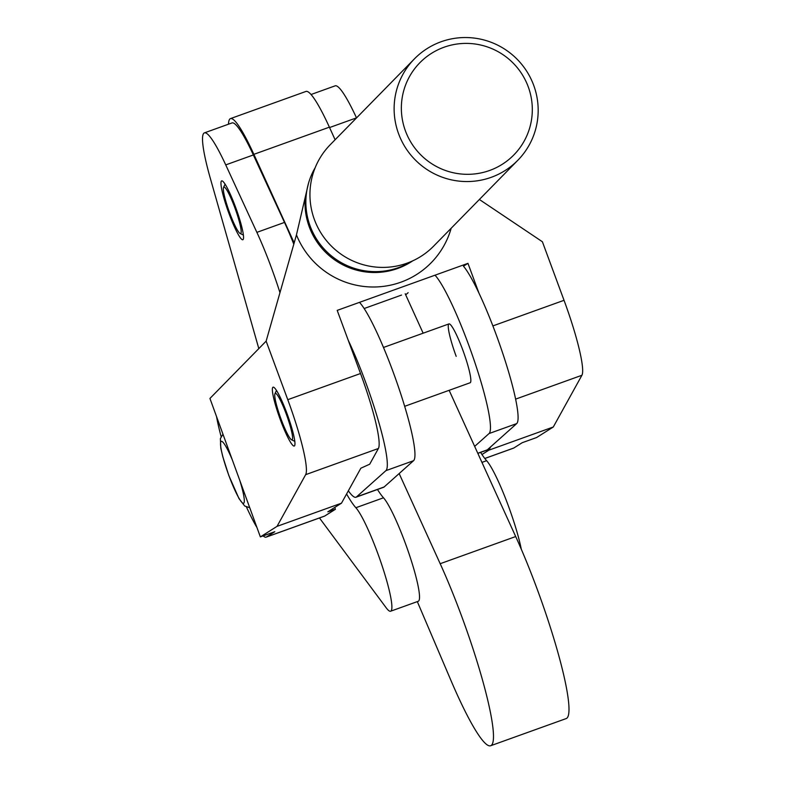 <?xml version="1.0" encoding="UTF-8"?>
<svg xmlns="http://www.w3.org/2000/svg" width="785" height="785" viewBox="0 0 785 785"><rect width="100%" height="100%" fill="white"/><g stroke="black" fill="none" stroke-linecap="round" stroke-linejoin="round"><path stroke-width="1.18" d="M243.036 239.611A31.272 4.19 70.2 0 1 242.84 239.739A31.272 4.19 70.2 0 1 228.602 212.519A31.272 4.19 70.2 0 1 221.468 181.001A31.272 4.19 70.2 0 1 221.664 180.884A31.272 4.19 70.2 0 1 235.902 208.094A31.272 4.19 70.2 0 1 243.036 239.611M377.467 489.497A102.05 13.669 -109.8 0 0 383.502 497.788A55.961 7.497 70.2 0 1 408.779 552.993A55.961 7.497 70.2 0 1 418.601 601.065A55.961 7.497 70.2 0 1 418.248 601.281L390.616 611.221A55.961 7.497 70.2 0 1 386.141 607.737L321.212 520.327A82.297 11.029 70.2 0 1 319.524 517.933M346.587 493.971A102.05 13.669 -109.8 0 0 355.87 507.728A55.961 7.497 70.2 0 1 381.147 562.933A55.961 7.497 70.2 0 1 390.979 611.005A55.961 7.497 70.2 0 1 390.616 611.221M258.814 348.609L210.4 178.607A82.297 11.029 70.2 0 1 204.394 132.871A82.297 11.029 70.2 0 1 225.737 164.899L256.872 232.36A79 10.588 70.2 0 1 279.97 292.668M204.394 132.871L232.026 122.931A82.297 11.029 70.2 0 1 253.359 154.959L284.494 222.42A79 10.588 70.2 0 1 293.806 244.194M480.606 452.396A102.05 13.669 -109.8 0 0 486.631 460.697A55.961 7.497 70.2 0 1 505.491 498.328A55.961 7.497 70.2 0 1 521.289 549.206M311.056 94.504L335.156 85.84A82.297 11.029 70.2 0 1 356.498 117.858L356.518 117.917M359.501 302.362A85.585 11.471 70.2 0 1 398.26 386.416A85.585 11.471 70.2 0 1 413.548 460.707L384.14 486.965A85.585 11.471 70.2 0 1 383.6 487.289L355.978 497.229A85.585 11.471 70.2 0 1 348.344 490.811M348.157 340.062A85.585 11.471 70.2 0 1 378.615 421.604A85.585 11.471 70.2 0 1 385.916 470.647L356.518 496.895A85.585 11.471 70.2 0 1 355.978 497.229M414.441 58.846L330.259 144.695A72.416 71.612 44.4 0 0 314.442 219.692A72.416 71.612 44.4 0 0 433.673 246.097L517.855 160.248A72.416 71.612 -135.6 0 1 398.623 133.843A72.416 71.612 -135.6 0 1 414.441 58.846A72.416 71.612 -135.6 0 1 533.682 85.261A72.416 71.612 -135.6 0 1 517.855 160.248M528.226 86.772A65.832 65.106 44.4 0 0 444.065 47.228A65.832 65.106 44.4 0 0 405.443 130.938A65.832 65.106 44.4 0 0 489.604 170.482A65.832 65.106 44.4 0 0 528.226 86.772M451.159 228.278A82.297 81.385 -135.6 0 1 376.79 286.927A82.297 81.385 -135.6 0 1 296.455 234.882L308.476 183.366A69.129 68.364 44.4 0 0 310.153 226.09A69.129 68.364 44.4 0 0 398.525 267.607A69.129 68.364 44.4 0 0 411.016 261.611M294.483 445.88A31.272 4.19 70.2 0 1 294.247 446.027A31.272 4.19 70.2 0 1 280.059 418.974A31.272 4.19 70.2 0 1 272.846 387.329A31.272 4.19 70.2 0 1 273.072 387.182A31.272 4.19 70.2 0 1 287.261 414.235A31.272 4.19 70.2 0 1 294.483 445.88M479.38 199.488L542.396 241.76L564.032 300.312A72.416 9.705 70.2 0 1 581.911 375.279L553.297 426.991L536.626 437.52L522.202 442.711L513.802 448.019L484.787 458.46M209.938 398.446L266.135 341.141L287.771 399.683A72.416 9.705 70.2 0 1 305.659 474.66L277.036 526.362L260.365 536.901L209.938 398.446M266.135 341.141L296.455 234.882M216.562 416.639A72.416 9.705 -109.8 0 0 221.125 436.548M246.5 507.071A72.416 9.705 -109.8 0 0 256.95 527.51M263.171 535.89A72.416 9.705 -109.8 0 0 266.135 537.146A72.416 9.705 -109.8 0 0 266.4 537.018L274.799 531.71L260.365 536.901M266.135 537.146L324.46 516.167A72.416 9.705 -109.8 0 0 324.715 516.039L266.4 537.018M332.762 508.7L333.262 510.054L335.411 509.279L324.715 516.039M333.262 510.054L327.836 511.82L341.495 503.175L277.036 526.362M553.297 426.991L488.839 450.178L481.98 454.515M484.806 458.489L513.537 448.147A72.416 9.705 -109.8 0 0 513.802 448.019M341.495 503.175L360.855 468.203L369.706 464.2L378.399 448.49A72.416 9.705 -109.8 0 0 360.521 373.513L337.197 310.379L467.958 263.348L463.464 266.184A85.585 11.471 70.2 0 1 501.978 351.042A85.585 11.471 70.2 0 1 516.677 423.606L487.279 449.864A85.585 11.471 70.2 0 1 486.739 450.188L477.849 453.387M478.919 293.021L467.958 263.348M488.839 450.178L490.703 446.802M364.152 308.525L401.537 295.072M315.197 167.647A69.129 68.364 44.4 0 0 308.476 183.366M334.734 507.444L335.411 509.279M292.177 439.737A24.688 3.307 -109.8 0 0 286.319 414.225A24.688 3.307 -109.8 0 0 275.152 393.471A24.688 3.307 -109.8 0 0 274.956 393.736A24.688 3.307 -109.8 0 0 280.549 417.728A24.688 3.307 -109.8 0 0 291.52 439.777A24.688 3.307 -109.8 0 0 292.177 439.737M240.769 233.449A24.688 3.307 -109.8 0 0 234.911 207.937A24.688 3.307 -109.8 0 0 223.735 187.173A24.688 3.307 -109.8 0 0 223.548 187.448A24.688 3.307 -109.8 0 0 229.142 211.43A24.688 3.307 -109.8 0 0 240.112 233.479A24.688 3.307 -109.8 0 0 240.769 233.449M449.138 390.312L515.696 536.547A123.775 16.583 70.2 0 1 566.927 718.118A123.775 16.583 70.2 0 1 566.142 718.589L490.635 745.75A123.775 16.583 70.2 0 1 451.081 680.752L417.316 601.614M515.696 536.547L440.189 563.708A123.775 16.583 70.2 0 1 491.41 745.279A123.775 16.583 70.2 0 1 490.635 745.75M440.189 563.708L399.153 473.551M294.179 242.889L253.869 154.331A86.9 11.647 70.2 0 0 230.466 118.604A86.9 11.647 70.2 0 0 228.504 124.207M423.144 333.193L405.197 293.757M335.107 139.75L329.386 127.17L253.869 154.331M230.466 118.604L305.973 91.433A86.9 11.647 70.2 0 1 329.386 127.17M456.183 356.341A31.272 4.19 70.2 0 1 448.961 323.911A31.272 4.19 70.2 0 1 462.914 350.336A31.272 4.19 70.2 0 1 470.127 382.766L404.667 406.316M435.008 275.201A85.585 11.471 70.2 0 1 473.767 359.255A85.585 11.471 70.2 0 1 489.055 433.546L474.67 446.39M405.698 294.856L408.121 292.697M383.502 497.788L355.87 507.728M253.359 154.959L225.737 164.899M284.494 222.42L256.872 232.36M486.631 460.697L481.941 462.385M356.498 117.858L329.553 127.553M384.14 486.965L356.518 496.895M413.548 460.707L385.916 470.647M305.139 198.693A69.129 68.364 44.4 0 0 309.29 226.963A69.129 68.364 44.4 0 0 412.635 260.895M360.521 373.513L287.771 399.683M564.032 300.312L492.892 325.903M581.911 375.279L515.608 399.133M378.399 448.49L305.659 474.66M232.272 459.765A32.921 4.406 -109.8 0 0 220.654 442.338A32.921 4.406 -109.8 0 0 228.877 475.474A32.921 4.406 -109.8 0 0 242.938 503.224A32.921 4.406 -109.8 0 0 239.759 480.302M487.279 449.864L477.8 453.269M516.677 423.606L489.055 433.546M448.961 323.911L383.492 347.461M291.52 439.777L294.797 441.356M274.956 393.736L276.477 390.43M240.112 233.479L243.389 235.058M223.548 187.448L225.069 184.141M222.969 434.213L220.389 438.57L220.811 448.196L222.773 456.664L228.837 475.543L238.983 498.563L244.743 506.05L249.728 507.689"/></g></svg>

